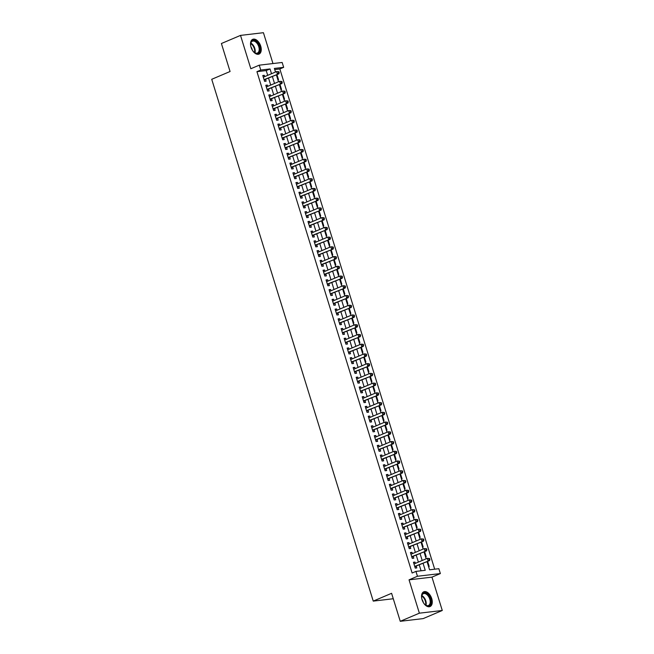 <?xml version="1.0" encoding="UTF-8"?>
<svg xmlns="http://www.w3.org/2000/svg" width="654" height="654" viewBox="0 0 654 654"><rect width="100%" height="100%" fill="white"/><g stroke="black" fill="none" stroke-linecap="round" stroke-linejoin="round"><path stroke-width="0.98" d="M431.738 598.606A8.028 4.733 67 0 0 423.767 591.788A8.028 4.733 67 0 0 422.075 599.743A8.028 4.733 67 0 0 430.046 606.56A8.028 4.733 67 0 0 431.738 598.606M260.717 46.132A8.028 4.733 67 0 0 252.746 39.322A8.028 4.733 67 0 0 251.054 47.276A8.028 4.733 67 0 0 259.025 54.094A8.028 4.733 67 0 0 260.717 46.132M427.046 561.647L429.572 569.798L438.859 568.702L440.363 573.566L417.456 576.264L415.944 571.4L425.239 570.304L423.081 563.339M431.959 577.139L409.044 579.836L419.369 613.182L400.256 621.3L423.171 618.602L442.276 610.484L431.959 577.139L440.363 573.566M272.971 63.552L263.423 32.7L240.517 35.398L250.834 68.744L259.246 65.171L282.152 62.473L283.664 67.337L274.369 68.433L275.489 72.038M434.689 569.193L279.838 68.964L283.664 67.337M419.369 613.182L442.276 610.484M400.256 621.3L391.591 593.309L373.246 601.108L211.724 79.297L230.069 71.507L221.404 43.516L240.517 35.398M415.396 563.372L414.996 562.088L413.451 562.268L415.257 568.113L416.811 567.934L416.279 566.225M412.38 553.636L411.987 552.352L410.434 552.54L412.249 558.377L413.794 558.197L413.263 556.489M409.371 543.899L408.971 542.616L407.426 542.804L409.232 548.641L410.777 548.461L410.254 546.752M406.355 534.171L405.962 532.887L404.409 533.067L406.216 538.904L407.769 538.724L407.238 537.024M403.338 524.434L402.946 523.151L401.401 523.331L403.207 529.168L404.752 528.988L404.229 527.288M400.33 514.698L399.929 513.415L398.384 513.594L400.191 519.439L401.736 519.251L401.213 517.551M397.313 504.962L396.921 503.678L395.368 503.858L397.174 509.703L398.727 509.515L398.196 507.815M394.305 495.225L393.904 493.942L392.359 494.122L394.166 499.967L395.711 499.787L395.188 498.078M391.288 485.489L390.888 484.205L389.343 484.393L391.149 490.23L392.702 490.05L392.171 488.342M388.272 475.752L387.879 474.469L386.326 474.657L388.141 480.494L389.686 480.314L389.155 478.614M385.263 466.024L384.863 464.741L383.318 464.92L385.124 470.757L386.669 470.578L386.146 468.877M382.247 456.288L381.846 455.004L380.301 455.184L382.108 461.029L383.661 460.841L383.13 459.141M379.23 446.551L378.838 445.268L377.284 445.448L379.099 451.293L380.644 451.105L380.121 449.404M376.222 436.815L375.821 435.531L374.276 435.711L376.083 441.556L377.628 441.376L377.105 439.668M373.205 427.078L372.813 425.795L371.259 425.975L373.066 431.82L374.619 431.64L374.088 429.931M370.197 417.342L369.796 416.058L368.251 416.246L370.058 422.083L371.603 421.904L371.08 420.195M367.18 407.606L366.78 406.322L365.234 406.51L367.041 412.347L368.586 412.167L368.063 410.467M364.164 397.877L363.771 396.594L362.218 396.774L364.033 402.611L365.578 402.431L365.046 400.73M361.155 388.141L360.755 386.857L359.209 387.037L361.016 392.882L362.561 392.694L362.038 390.994M358.139 378.404L357.738 377.121L356.193 377.301L358 383.146L359.553 382.958L359.021 381.257M355.122 368.668L354.73 367.385L353.176 367.564L354.991 373.409L356.536 373.23L356.005 371.521M352.114 358.932L351.713 357.648L350.168 357.828L351.975 363.673L353.52 363.493L352.997 361.785M349.097 349.195L348.705 347.912L347.151 348.1L348.958 353.937L350.511 353.757L349.98 352.048M346.089 339.467L345.688 338.183L344.143 338.363L345.95 344.2L347.495 344.02L346.972 342.32M343.072 329.73L342.671 328.447L341.126 328.627L342.933 334.464L344.478 334.284L343.955 332.584M340.055 319.994L339.663 318.711L338.11 318.89L339.916 324.736L341.47 324.548L340.938 322.847M337.047 310.258L336.647 308.974L335.101 309.154L336.908 314.999L338.453 314.811L337.93 313.111M334.031 300.521L333.63 299.238L332.085 299.418L333.892 305.263L335.445 305.083L334.913 303.374M331.014 290.785L330.622 289.501L329.068 289.689L330.883 295.526L332.428 295.346L331.897 293.638M328.006 281.048L327.605 279.765L326.06 279.953L327.867 285.79L329.412 285.61L328.888 283.91M324.989 271.32L324.588 270.037L323.043 270.216L324.85 276.053L326.403 275.874L325.872 274.173M321.972 261.584L321.58 260.3L320.035 260.48L321.842 266.317L323.387 266.137L322.863 264.437M318.964 251.847L318.563 250.564L317.018 250.744L318.825 256.589L320.37 256.401L319.847 254.7M315.947 242.111L315.555 240.827L314.002 241.007L315.808 246.852L317.362 246.672L316.83 244.964M312.939 232.374L312.538 231.091L310.993 231.271L312.8 237.116L314.345 236.936L313.822 235.227M309.922 222.638L309.522 221.354L307.977 221.542L309.783 227.379L311.337 227.2L310.805 225.491M306.906 212.902L306.513 211.618L304.96 211.806L306.775 217.643L308.32 217.463L307.789 215.763M303.897 203.173L303.497 201.89L301.952 202.07L303.758 207.907L305.304 207.727L304.78 206.026M300.881 193.437L300.48 192.153L298.935 192.333L300.742 198.178L302.295 197.99L301.764 196.29M297.864 183.7L297.472 182.417L295.919 182.597L297.733 188.442L299.279 188.254L298.747 186.553M294.856 173.964L294.455 172.681L292.91 172.86L294.717 178.706L296.262 178.526L295.739 176.817M291.839 164.228L291.447 162.944L289.894 163.124L291.7 168.969L293.254 168.789L292.722 167.081M288.831 154.491L288.43 153.208L286.885 153.396L288.692 159.233L290.237 159.053L289.714 157.344M285.814 144.755L285.414 143.471L283.869 143.659L285.675 149.496L287.22 149.316L286.697 147.616M282.798 135.026L282.405 133.743L280.852 133.923L282.667 139.76L284.212 139.58L283.681 137.88M279.789 125.29L279.389 124.007L277.844 124.186L279.65 130.032L281.195 129.844L280.672 128.143M276.773 115.554L276.372 114.27L274.827 114.45L276.634 120.295L278.187 120.107L277.656 118.407M273.756 105.817L273.364 104.534L271.811 104.714L273.625 110.559L275.171 110.379L274.639 108.67M270.748 96.081L270.347 94.797L268.802 94.985L270.609 100.822L272.154 100.642L271.631 98.934M267.731 86.344L267.339 85.061L265.786 85.249L267.592 91.086L269.146 90.906L268.614 89.197M277.885 79.788L278.514 79.714L276.944 74.646M280.901 89.524L281.531 89.451L279.961 84.382M283.918 99.253L284.539 99.179L282.969 94.119M286.926 108.989L287.556 108.916L285.986 103.855M289.943 118.726L290.564 118.652L289.003 113.592M292.951 128.462L293.581 128.388L292.011 123.32M295.968 138.198L296.597 138.125L295.028 133.056M298.984 147.935L299.606 147.861L298.044 142.793M301.993 157.671L302.622 157.598L301.053 152.529M305.009 167.399L305.639 167.326L304.069 162.266M308.026 177.136L308.647 177.062L307.078 172.002M311.034 186.872L311.664 186.799L310.094 181.73M314.051 196.609L314.672 196.535L313.111 191.467M317.067 206.345L317.689 206.272L316.119 201.203M320.076 216.082L320.705 216.008L319.136 210.94M323.092 225.818L323.714 225.744L322.152 220.676M326.101 235.546L326.73 235.473L325.161 230.412M329.117 245.283L329.747 245.209L328.177 240.149M332.134 255.019L332.755 254.946L331.186 249.877M335.142 264.756L335.772 264.682L334.202 259.613M338.159 274.492L338.788 274.418L337.219 269.35M341.175 284.228L341.797 284.155L340.227 279.086M344.184 293.957L344.813 293.883L343.244 288.823M347.2 303.693L347.822 303.619L346.26 298.559M350.209 313.429L350.838 313.356L349.269 308.296M353.225 323.166L353.855 323.092L352.285 318.024M356.242 332.902L356.863 332.829L355.302 327.76M359.25 342.639L359.88 342.565L358.31 337.497M362.267 352.375L362.896 352.302L361.327 347.233M365.284 362.103L365.905 362.03L364.335 356.97M368.292 371.84L368.921 371.766L367.352 366.706M371.308 381.576L371.93 381.503L370.368 376.442M374.317 391.313L374.946 391.239L373.377 386.171M377.333 401.049L377.963 400.976L376.393 395.907M380.35 410.786L380.971 410.712L379.41 405.644M383.358 420.522L383.988 420.448L382.418 415.38M386.375 430.25L387.005 430.177L385.435 425.116M389.392 439.987L390.013 439.913L388.443 434.853M392.4 449.723L393.029 449.65L391.46 444.581M395.417 459.46L396.038 459.386L394.476 454.317M398.433 469.196L399.054 469.122L397.485 464.054M401.442 478.932L402.071 478.859L400.501 473.79M404.458 488.669L405.079 488.587L403.518 483.527M407.467 498.397L408.096 498.323L406.526 493.263M410.483 508.133L411.113 508.06L409.543 503M413.5 517.87L414.121 517.796L412.551 512.728M416.508 527.606L417.138 527.533L415.568 522.464M419.525 537.343L420.154 537.269L418.585 532.201M422.541 547.079L423.163 547.006L421.593 541.937M425.55 556.807L426.179 556.734L424.609 551.674M279.838 68.964L274.721 69.561M428.566 566.544L429.188 566.47L427.626 561.41M267.699 75.349L266.219 70.567L256.932 71.662L412.126 573.018L415.944 571.4M421.062 570.795L419.255 564.958M418.372 562.105L416.246 555.23M415.364 552.368L413.23 545.493M412.347 542.64L410.213 535.757M409.33 532.904L407.205 526.02M406.322 523.167L404.188 516.284M403.305 513.431L401.18 506.548M400.289 503.694L398.163 496.811M397.28 493.958L395.147 487.083M394.264 484.23L392.138 477.346M391.256 474.493L389.122 467.61M388.239 464.757L386.105 457.874M385.222 455.021L383.097 448.137M382.214 445.284L380.08 438.401M379.197 435.548L377.064 428.672M376.181 425.811L374.055 418.936M373.172 416.083L371.039 409.2M370.156 406.347L368.03 399.463M367.147 396.61L365.014 389.727M364.131 386.874L361.997 379.99M361.114 377.137L358.989 370.254M358.106 367.401L355.972 360.526M355.089 357.664L352.956 350.789M352.073 347.936L349.947 341.053M349.064 338.2L346.931 331.316M346.048 328.463L343.922 321.58M343.031 318.727L340.906 311.844M340.023 308.99L337.889 302.107M337.006 299.254L334.881 292.379M333.998 289.518L331.864 282.642M330.981 279.789L328.848 272.906M327.965 270.053L325.839 263.17M324.956 260.317L322.823 253.433M321.94 250.58L319.814 243.697M318.923 240.844L316.798 233.969M315.915 231.107L313.781 224.232M312.898 221.379L310.773 214.496M309.89 211.643L307.756 204.759M306.873 201.906L304.739 195.023M303.857 192.17L301.731 185.286M300.848 182.433L298.714 175.55M297.832 172.697L295.698 165.822M294.815 162.96L292.69 156.085M291.807 153.232L289.673 146.349M288.79 143.496L286.665 136.612M285.782 133.759L283.648 126.876M282.765 124.023L280.631 117.14M279.748 114.287L277.623 107.403M276.74 104.55L274.606 97.675M273.724 94.814L271.59 87.938M270.707 85.085L268.581 78.202M264.715 76.616L264.322 75.333L262.777 75.512L264.584 81.349L266.129 81.17L265.606 79.469M373.246 601.108L393.275 598.745M409.044 579.836L417.456 576.264M256.932 71.662L260.75 70.035L259.246 65.171M276.372 74.891L278.506 81.775M279.389 84.628L281.514 91.511M282.397 94.364L284.531 101.239M285.414 104.092L287.539 110.976M288.422 113.829L290.556 120.712M291.439 123.565L293.572 130.448M294.455 133.302L296.581 140.185M297.464 143.038L299.597 149.921M300.48 152.774L302.614 159.65M303.497 162.511L305.622 169.386M306.505 172.239L308.639 179.122M309.522 181.975L311.647 188.859M312.538 191.712L314.664 198.595M315.547 201.448L317.68 208.332M318.563 211.185L320.689 218.068M321.572 220.921L323.705 227.796M324.588 230.658L326.722 237.533M327.605 240.386L329.73 247.269M330.613 250.122L332.747 257.006M333.63 259.859L335.755 266.742M336.647 269.595L338.772 276.478M339.655 279.332L341.789 286.215M342.671 289.068L344.797 295.943M345.68 298.804L347.814 305.68M348.696 308.533L350.83 315.416M351.713 318.269L353.839 325.152M354.721 328.006L356.855 334.889M357.738 337.742L359.872 344.625M360.755 347.478L362.88 354.354M363.763 357.215L365.897 364.09M366.78 366.943L368.905 373.826M369.788 376.679L371.922 383.563M372.805 386.416L374.938 393.299M375.821 396.152L377.947 403.036M378.829 405.889L380.963 412.772M381.846 415.625L383.98 422.5M384.863 425.362L386.988 432.237M387.871 435.09L390.005 441.973M390.888 444.826L393.013 451.71M393.904 454.563L396.03 461.446M396.913 464.299L399.046 471.182M399.929 474.036L402.055 480.919M402.938 483.772L405.071 490.647M405.954 493.508L408.088 500.384M408.971 503.237L411.096 510.12M411.979 512.973L414.113 519.856M414.996 522.709L417.129 529.593M418.012 532.446L420.138 539.329M421.021 542.182L423.154 549.066M424.037 551.919L426.163 558.794M271.516 73.722L270.037 68.94L260.75 70.035M422.198 560.486L420.064 553.603M419.181 550.75L417.056 543.866M416.165 541.013L414.039 534.13M413.156 531.277L411.023 524.394M410.14 521.54L408.014 514.665M407.131 511.804L404.998 504.929M404.115 502.076L401.981 495.192M401.098 492.339L398.973 485.456M398.09 482.603L395.956 475.72M395.073 472.867L392.948 465.983M392.057 463.13L389.931 456.247M389.048 453.394L386.915 446.519M386.032 443.657L383.906 436.782M383.023 433.929L380.89 427.046M380.007 424.193L377.873 417.309M376.99 414.456L374.865 407.573M373.982 404.72L371.848 397.836M370.965 394.983L368.831 388.1M367.949 385.247L365.823 378.372M364.94 375.519L362.807 368.635M361.924 365.782L359.798 358.899M358.915 356.046L356.782 349.162M355.899 346.309L353.765 339.426M352.882 336.573L350.757 329.69M349.874 326.837L347.74 319.961M346.857 317.1L344.723 310.225M343.841 307.372L341.715 300.488M340.832 297.635L338.698 290.752M337.816 287.899L335.69 281.016M334.799 278.163L332.673 271.279M331.791 268.426L329.657 261.543M328.774 258.69L326.648 251.815M325.766 248.953L323.632 242.078M322.749 239.225L320.615 232.342M319.732 229.489L317.607 222.605M316.724 219.752L314.59 212.869M313.707 210.016L311.582 203.132M310.691 200.279L308.565 193.396M307.682 190.543L305.549 183.668M304.666 180.815L302.54 173.931M301.658 171.078L299.524 164.195M298.641 161.342L296.507 154.458M295.624 151.605L293.499 144.722M292.616 141.869L290.482 134.986M289.599 132.133L287.466 125.257M286.583 122.396L284.457 115.521M283.574 112.668L281.441 105.785M280.558 102.931L278.432 96.048M277.549 93.195L275.416 86.312M274.533 83.459L272.399 76.575M266.219 70.567L270.037 68.94M262.9 75.929L264.322 75.333M265.916 85.666L267.339 85.061M268.933 95.402L270.347 94.797M271.941 105.139L273.364 104.534M274.958 114.875L276.372 114.27M277.975 124.603L279.389 124.007M280.983 134.34L282.405 133.743M283.999 144.076L285.414 143.471M287.008 153.813L288.43 153.208M290.024 163.549L291.447 162.944M293.041 173.285L294.455 172.681M296.049 183.022L297.472 182.417M299.066 192.75L300.48 192.153M302.083 202.487L303.497 201.89M305.091 212.223L306.513 211.618M308.108 221.959L309.522 221.354M311.124 231.696L312.538 231.091M314.133 241.432L315.555 240.827M317.149 251.169L318.563 250.564M320.158 260.897L321.58 260.3M323.174 270.633L324.588 270.037M326.191 280.37L327.605 279.765M329.199 290.106L330.622 289.501M332.216 299.843L333.63 299.238M335.232 309.579L336.647 308.974M338.241 319.307L339.663 318.711M341.257 329.044L342.671 328.447M344.266 338.78L345.688 338.183M347.282 348.517L348.705 347.912M350.299 358.253L351.713 357.648M353.307 367.989L354.73 367.385M356.324 377.726L357.738 377.121M359.34 387.454L360.755 386.857M362.349 397.191L363.771 396.594M365.365 406.927L366.78 406.322M368.382 416.663L369.796 416.058M371.39 426.4L372.813 425.795M374.407 436.136L375.821 435.531M377.415 445.873L378.838 445.268M380.432 455.601L381.846 455.004M383.448 465.337L384.863 464.741M386.457 475.074L387.879 474.469M389.473 484.81L390.888 484.205M392.49 494.547L393.904 493.942M395.498 504.283L396.921 503.678M398.515 514.019L399.929 513.415M401.523 523.748L402.946 523.151M404.54 533.484L405.962 532.887M407.556 543.221L408.971 542.616M410.565 552.957L411.987 552.352M413.581 562.693L414.996 562.088M264.11 79.829L278.906 73.812L264.053 79.649M278.588 72.79L277.353 74L276.601 71.564L278.906 71.744L278.285 71.817L278.588 72.79L279.209 72.717L278.906 71.744M263.3 77.213L276.601 71.564L278.285 71.817M264.993 79.723A1.03 0.818 -96.7 0 0 264.731 79.919L264.29 80.409M278.906 73.812L279.209 72.717M250.858 46.557A6.949 4.096 -113 0 1 250.662 43.777A6.949 4.096 -113 0 1 254.52 40.523A6.949 4.096 -113 0 1 259.458 46.475A6.949 4.096 -113 0 1 258.959 52.631A6.949 4.096 -113 0 1 254.365 52.5A6.949 4.096 -113 0 1 252.501 50.423M254.21 52.369A6.434 3.793 67 0 0 257.406 53.048A6.434 3.793 67 0 0 258.763 46.671A6.434 3.793 67 0 0 252.379 41.21A6.434 3.793 67 0 0 250.646 43.981M252.281 50.072A4.578 2.706 67 0 0 252.068 49.173A4.578 2.706 67 0 0 250.964 46.965M258.502 54.257A7.971 4.709 67 0 0 260.071 46.401A7.971 4.709 67 0 0 252.264 39.583M421.879 599.031A6.949 4.096 -113 0 1 421.683 596.252A6.949 4.096 -113 0 1 422.443 593.995A6.949 4.096 -113 0 1 428.893 595.729A6.949 4.096 -113 0 1 430.144 604.885A6.949 4.096 -113 0 1 425.386 604.966A6.949 4.096 -113 0 1 423.522 602.898M425.231 604.836A6.434 3.793 67 0 0 428.427 605.514A6.434 3.793 67 0 0 429.474 604.639A6.434 3.793 67 0 0 428.91 597.102A6.434 3.793 67 0 0 423.4 593.685A6.434 3.793 67 0 0 422.345 594.56A6.434 3.793 67 0 0 421.666 596.456M423.301 602.538A4.578 2.706 67 0 0 421.985 599.432M429.514 606.724A7.971 4.709 67 0 0 430.716 605.686A7.971 4.709 67 0 0 430.062 596.423A7.971 4.709 67 0 0 423.285 592.058M267.126 89.565L281.915 83.549L267.069 89.385M281.604 82.527L280.37 83.737L279.618 81.3L281.915 81.48L281.302 81.554L281.604 82.527L282.217 82.453L281.915 81.48M266.317 86.949L279.618 81.3L281.302 81.554M268.001 89.459A1.03 0.818 -96.7 0 0 267.739 89.655L267.306 90.138M281.915 83.549L282.217 82.453M270.135 99.302L284.931 93.285L270.077 99.122M284.613 92.263L283.378 93.465L282.626 91.037L284.931 91.217L284.31 91.29L284.613 92.263L285.234 92.189L284.931 91.217M269.325 96.686L282.626 91.037L284.31 91.29M271.018 99.195A1.03 0.818 -96.7 0 0 270.756 99.392L270.315 99.874M284.931 93.285L285.234 92.189M273.151 109.038L287.94 103.021L273.094 108.85M287.629 101.999L286.395 103.201L285.643 100.773L287.948 100.953L287.327 101.027L287.629 101.999L288.251 101.926L287.948 100.953M272.342 106.422L285.643 100.773L287.327 101.027M274.034 108.932A1.03 0.818 -96.7 0 0 273.764 109.12L273.331 109.61M287.94 103.021L288.251 101.926M276.168 118.775L290.956 112.758L276.111 118.587M290.638 111.728L289.411 112.938L288.659 110.501L290.956 110.681L290.343 110.755L290.638 111.728L291.259 111.662L290.956 110.681M275.359 116.159L288.659 110.501L290.343 110.755M277.043 118.668A1.03 0.818 -96.7 0 0 276.781 118.856L276.34 119.347M290.956 112.758L291.259 111.662M279.176 128.503L293.973 122.494L279.119 128.323M293.654 121.464L292.42 122.674L291.668 120.238L293.973 120.418L293.352 120.491L293.654 121.464L294.275 121.391L293.973 120.418M278.367 125.887L291.668 120.238L293.352 120.491M280.059 128.405A1.03 0.818 -96.7 0 0 279.798 128.593L279.356 129.083M293.973 122.494L294.275 121.391M282.193 138.239L296.981 132.231L282.136 138.059M296.671 131.201L295.436 132.41L294.684 129.974L296.99 130.154L296.368 130.228L296.671 131.201L297.284 131.127L296.99 130.154M281.383 135.623L294.684 129.974L296.368 130.228M283.076 138.141A1.03 0.818 -96.7 0 0 282.806 138.329L282.373 138.82M296.981 132.231L297.284 131.127M285.201 147.976L299.998 141.959L285.152 147.796M299.679 140.937L298.453 142.147L297.693 139.711L299.998 139.891L299.377 139.964L299.679 140.937L300.3 140.863L299.998 139.891M284.392 145.36L297.693 139.711L299.377 139.964M286.084 147.869A1.03 0.818 -96.7 0 0 285.823 148.066L285.381 148.556M299.998 141.959L300.3 140.863M288.218 157.712L303.015 151.695L288.161 157.532M302.696 150.673L301.461 151.875L300.709 149.447L303.015 149.627L302.393 149.701L302.696 150.673L303.317 150.6L303.015 149.627M287.408 155.096L300.709 149.447L302.393 149.701M289.101 157.606A1.03 0.818 -96.7 0 0 288.839 157.802L288.398 158.284M303.015 151.695L303.317 150.6M291.234 167.449L306.023 161.432L291.177 167.269M305.712 160.41L304.478 161.612L303.726 159.184L306.023 159.363L305.41 159.437L305.712 160.41L306.325 160.336L306.023 159.363M290.425 164.833L303.726 159.184L305.41 159.437M292.109 167.342A1.03 0.818 -96.7 0 0 291.848 167.538L291.414 168.021M306.023 161.432L306.325 160.336M294.243 177.185L309.04 171.168L294.194 176.997M308.721 170.146L307.486 171.348L306.734 168.912L309.04 169.1L308.418 169.165L308.721 170.146L309.342 170.073L309.04 169.1M293.433 174.569L306.734 168.912L308.418 169.165M295.126 177.079A1.03 0.818 -96.7 0 0 294.864 177.267L294.423 177.757M309.04 171.168L309.342 170.073M297.259 186.913L312.048 180.905L297.202 186.733M311.737 179.875L310.503 181.084L309.751 178.648L312.056 178.828L311.435 178.902L311.737 179.875L312.359 179.801L312.056 178.828M296.45 184.305L309.751 178.648L311.435 178.902M298.142 186.815A1.03 0.818 -96.7 0 0 297.872 187.003L297.439 187.494M312.048 180.905L312.359 179.801M300.276 196.65L315.065 190.641L300.219 196.47M314.746 189.611L313.519 190.821L312.767 188.385L315.065 188.565L314.451 188.638L314.746 189.611L315.367 189.537L315.065 188.565M299.467 194.034L312.767 188.385L314.451 188.638M301.151 196.552A1.03 0.818 -96.7 0 0 300.889 196.74L300.448 197.23M315.065 190.641L315.367 189.537M303.284 206.386L318.081 200.369L303.227 206.206M317.762 199.347L316.528 200.557L315.776 198.121L318.081 198.301L317.46 198.375L317.762 199.347L318.384 199.274L318.081 198.301M302.475 203.77L315.776 198.121L317.46 198.375M304.167 206.28A1.03 0.818 -96.7 0 0 303.906 206.476L303.464 206.966M318.081 200.369L318.384 199.274M306.301 216.122L321.089 210.106L306.244 215.943M320.779 209.084L319.544 210.294L318.792 207.858L321.098 208.037L320.476 208.111L320.779 209.084L321.392 209.01L321.098 208.037M305.492 213.506L318.792 207.858L320.476 208.111M307.184 216.016A1.03 0.818 -96.7 0 0 306.914 216.212L306.481 216.703M321.089 210.106L321.392 209.01M309.317 225.859L324.106 219.842L309.26 225.679M323.787 218.82L322.561 220.022L321.801 217.594L324.106 217.774L323.485 217.847L323.787 218.82L324.409 218.747L324.106 217.774M308.508 223.243L321.801 217.594L323.485 217.847M310.192 225.753A1.03 0.818 -96.7 0 0 309.931 225.949L309.489 226.431M324.106 219.842L324.409 218.747M312.326 235.595L327.123 229.579L312.269 235.415M326.804 228.557L325.569 229.758L324.817 227.33L327.123 227.51L326.501 227.584L326.804 228.557L327.425 228.483L327.123 227.51M311.517 232.979L324.817 227.33L326.501 227.584M313.209 235.489A1.03 0.818 -96.7 0 0 312.947 235.677L312.506 236.168M327.123 229.579L327.425 228.483M315.342 245.332L330.131 239.315L315.285 245.144M329.82 238.293L328.586 239.495L327.834 237.059L330.131 237.247L329.518 237.312L329.82 238.293L330.433 238.219L330.131 237.247M314.533 242.716L327.834 237.059L329.518 237.312M316.217 245.225A1.03 0.818 -96.7 0 0 315.956 245.413L315.522 245.904M330.131 239.315L330.433 238.219M318.351 255.06L333.148 249.051L318.302 254.88M332.829 248.021L331.603 249.231L330.842 246.795L333.148 246.975L332.526 247.048L332.829 248.021L333.45 247.948L333.148 246.975M317.542 252.452L330.842 246.795L332.526 247.048M319.234 254.962A1.03 0.818 -96.7 0 0 318.972 255.15L318.531 255.64M333.148 249.051L333.45 247.948M321.367 264.796L336.164 258.788L321.31 264.617M335.845 257.758L334.611 258.968L333.859 256.531L336.164 256.711L335.543 256.785L335.845 257.758L336.467 257.684L336.164 256.711M320.558 262.18L333.859 256.531L335.543 256.785M322.25 264.698A1.03 0.818 -96.7 0 0 321.981 264.886L321.547 265.377M336.164 258.788L336.467 257.684M324.384 274.533L339.173 268.516L324.327 274.353M338.862 267.494L337.627 268.704L336.875 266.268L339.173 266.448L338.559 266.521L338.862 267.494L339.475 267.421L339.173 266.448M323.575 271.917L336.875 266.268L338.559 266.521M325.259 274.427A1.03 0.818 -96.7 0 0 324.997 274.623L324.556 275.113M339.173 268.516L339.475 267.421M327.392 284.269L342.189 278.252L327.335 284.089M341.87 277.231L340.636 278.441L339.884 276.004L342.189 276.184L341.568 276.258L341.87 277.231L342.492 277.157L342.189 276.184M326.583 281.653L339.884 276.004L341.568 276.258M328.275 284.163A1.03 0.818 -96.7 0 0 328.014 284.359L327.572 284.842M342.189 278.252L342.492 277.157M330.409 294.006L345.198 287.989L330.352 293.826M344.887 286.967L343.652 288.169L342.9 285.741L345.206 285.921L344.584 285.994L344.887 286.967L345.508 286.893L345.206 285.921M329.6 291.39L342.9 285.741L344.584 285.994M331.292 293.899A1.03 0.818 -96.7 0 0 331.022 294.096L330.589 294.578M345.198 287.989L345.508 286.893M333.426 303.742L348.214 297.725L333.368 303.562M347.895 296.703L346.669 297.905L345.917 295.477L348.214 295.657L347.601 295.731L347.895 296.703L348.517 296.63L348.214 295.657M332.616 301.126L345.917 295.477L347.601 295.731M334.3 303.636A1.03 0.818 -96.7 0 0 334.039 303.824L333.597 304.314M348.214 297.725L348.517 296.63M336.434 313.479L351.231 307.462L336.377 313.291M350.912 306.432L349.677 307.642L348.925 305.205L351.231 305.385L350.609 305.459L350.912 306.432L351.533 306.366L351.231 305.385M335.625 310.863L348.925 305.205L350.609 305.459M337.317 313.372A1.03 0.818 -96.7 0 0 337.055 313.56L336.614 314.051M351.231 307.462L351.533 306.366M339.451 323.207L354.239 317.198L339.393 323.027M353.928 316.168L352.694 317.378L351.942 314.942L354.247 315.122L353.626 315.195L353.928 316.168L354.542 316.095L354.247 315.122M338.641 320.591L351.942 314.942L353.626 315.195M340.333 323.109A1.03 0.818 -96.7 0 0 340.064 323.297L339.63 323.787M354.239 317.198L354.542 316.095M342.459 332.943L357.256 326.935L342.41 332.763M356.937 325.905L355.711 327.114L354.95 324.678L357.256 324.858L356.634 324.932L356.937 325.905L357.558 325.831L357.256 324.858M341.65 330.327L354.95 324.678L356.634 324.932M343.342 332.845A1.03 0.818 -96.7 0 0 343.08 333.033L342.639 333.524M357.256 326.935L357.558 325.831M345.476 342.68L360.272 336.663L345.418 342.5M359.953 335.641L358.719 336.851L357.967 334.415L360.272 334.595L359.651 334.668L359.953 335.641L360.575 335.567L360.272 334.595M344.666 340.064L357.967 334.415L359.651 334.668M346.358 342.573A1.03 0.818 -96.7 0 0 346.097 342.77L345.655 343.26M360.272 336.663L360.575 335.567M348.492 352.416L363.281 346.399L348.435 352.236M362.97 345.377L361.736 346.587L360.983 344.151L363.281 344.331L362.668 344.405L362.97 345.377L363.583 345.304L363.281 344.331M347.683 349.8L360.983 344.151L362.668 344.405M349.367 352.31A1.03 0.818 -96.7 0 0 349.105 352.506L348.672 352.988M363.281 346.399L363.583 345.304M351.5 362.152L366.297 356.136L351.443 361.973M365.978 355.114L364.744 356.316L363.992 353.888L366.297 354.067L365.676 354.141L365.978 355.114L366.6 355.04L366.297 354.067M350.691 359.536L363.992 353.888L365.676 354.141M352.383 362.046A1.03 0.818 -96.7 0 0 352.122 362.242L351.68 362.725M366.297 356.136L366.6 355.04M354.517 371.889L369.306 365.872L354.46 371.701M368.995 364.85L367.761 366.052L367.008 363.624L369.314 363.804L368.692 363.869L368.995 364.85L369.616 364.777L369.314 363.804M353.708 369.273L367.008 363.624L368.692 363.869M355.4 371.783A1.03 0.818 -96.7 0 0 355.13 371.971L354.697 372.461M369.306 365.872L369.616 364.777M357.534 381.617L372.322 375.609L357.476 381.437M372.003 374.579L370.777 375.788L370.025 373.352L372.322 373.532L371.709 373.606L372.003 374.579L372.625 374.513L372.322 373.532M356.724 379.009L370.025 373.352L371.709 373.606M358.408 381.519A1.03 0.818 -96.7 0 0 358.147 381.707L357.705 382.198M372.322 375.609L372.625 374.513M360.542 391.354L375.339 385.345L360.485 391.174M375.02 384.315L373.786 385.525L373.033 383.089L375.339 383.269L374.717 383.342L375.02 384.315L375.641 384.241L375.339 383.269M359.733 388.738L373.033 383.089L374.717 383.342M361.425 391.256A1.03 0.818 -96.7 0 0 361.163 391.444L360.722 391.934M375.339 385.345L375.641 384.241M363.559 401.09L378.347 395.073L363.501 400.91M378.037 394.051L376.802 395.261L376.05 392.825L378.355 393.005L377.734 393.079L378.037 394.051L378.65 393.978L378.355 393.005M362.749 398.474L376.05 392.825L377.734 393.079M364.442 400.992A1.03 0.818 -96.7 0 0 364.172 401.18L363.738 401.67M378.347 395.073L378.65 393.978M366.567 410.826L381.364 404.81L366.518 410.647M381.045 403.788L379.819 404.998L379.058 402.562L381.364 402.741L380.742 402.815L381.045 403.788L381.666 403.714L381.364 402.741M365.758 408.21L379.058 402.562L380.742 402.815M367.45 410.72A1.03 0.818 -96.7 0 0 367.188 410.916L366.747 411.407M381.364 404.81L381.666 403.714M369.584 420.563L384.38 414.546L369.526 420.383M384.062 413.524L382.827 414.726L382.075 412.298L384.38 412.478L383.759 412.551L384.062 413.524L384.683 413.451L384.38 412.478M368.774 417.947L382.075 412.298L383.759 412.551M370.466 420.457A1.03 0.818 -96.7 0 0 370.205 420.653L369.763 421.135M384.38 414.546L384.683 413.451M372.6 430.299L387.389 424.283L372.543 430.119M387.078 423.261L385.844 424.462L385.092 422.034L387.389 422.214L386.776 422.288L387.078 423.261L387.691 423.187L387.389 422.214M371.791 427.683L385.092 422.034L386.776 422.288M373.475 430.193A1.03 0.818 -96.7 0 0 373.213 430.381L372.78 430.872M387.389 424.283L387.691 423.187M375.609 440.036L390.405 434.019L375.559 439.848M390.086 432.997L388.86 434.199L388.1 431.763L390.405 431.951L389.784 432.016L390.086 432.997L390.708 432.923L390.405 431.951M374.799 437.42L388.1 431.763L389.784 432.016M376.491 439.929A1.03 0.818 -96.7 0 0 376.23 440.117L375.788 440.608M390.405 434.019L390.708 432.923M378.625 449.764L393.414 443.755L378.568 449.584M393.103 442.725L391.869 443.935L391.117 441.499L393.422 441.679L392.801 441.752L393.103 442.725L393.724 442.652L393.422 441.679M377.816 447.156L391.117 441.499L392.801 441.752M379.508 449.666A1.03 0.818 -96.7 0 0 379.238 449.854L378.805 450.344M393.414 443.755L393.724 442.652M381.642 459.5L396.43 453.492L381.584 459.321M396.111 452.462L394.885 453.672L394.133 451.235L396.43 451.415L395.817 451.489L396.111 452.462L396.733 452.388L396.43 451.415M380.832 456.884L394.133 451.235L395.817 451.489M382.516 459.402A1.03 0.818 -96.7 0 0 382.255 459.59L381.813 460.081M396.43 453.492L396.733 452.388M384.65 469.237L399.447 463.22L384.593 469.057M399.128 462.198L397.894 463.408L397.142 460.972L399.447 461.152L398.826 461.225L399.128 462.198L399.749 462.125L399.447 461.152M383.841 466.621L397.142 460.972L398.826 461.225M385.533 469.131A1.03 0.818 -96.7 0 0 385.271 469.327L384.83 469.817M399.447 463.22L399.749 462.125M387.667 478.973L402.455 472.956L387.609 478.793M402.145 471.935L400.91 473.144L400.158 470.708L402.463 470.888L401.842 470.962L402.145 471.935L402.758 471.861L402.463 470.888M386.857 476.357L400.158 470.708L401.842 470.962M388.55 478.867A1.03 0.818 -96.7 0 0 388.28 479.063L387.847 479.546M402.455 472.956L402.758 471.861M390.683 488.71L405.472 482.693L390.626 488.53M405.153 481.671L403.927 482.873L403.166 480.445L405.472 480.625L404.859 480.698L405.153 481.671L405.774 481.597L405.472 480.625M389.874 486.094L403.166 480.445L404.859 480.698M391.558 488.603A1.03 0.818 -96.7 0 0 391.296 488.8L390.855 489.282M405.472 482.693L405.774 481.597M393.692 498.446L408.488 492.429L393.634 498.266M408.17 491.407L406.935 492.609L406.183 490.181L408.488 490.361L407.867 490.435L408.17 491.407L408.791 491.334L408.488 490.361M392.882 495.83L406.183 490.181L407.867 490.435M394.575 498.34A1.03 0.818 -96.7 0 0 394.313 498.528L393.872 499.018M408.488 492.429L408.791 491.334M396.708 508.183L411.497 502.166L396.651 507.994M411.186 501.136L409.952 502.346L409.2 499.909L411.505 500.089L410.884 500.163L411.186 501.136L411.799 501.07L411.505 500.089M395.899 505.567L409.2 499.909L410.884 500.163M397.583 508.076A1.03 0.818 -96.7 0 0 397.321 508.264L396.888 508.755M411.497 502.166L411.799 501.07M399.717 517.911L414.513 511.902L399.668 517.731M414.195 510.872L412.968 512.082L412.208 509.646L414.513 509.826L413.892 509.899L414.195 510.872L414.816 510.799L414.513 509.826M398.907 515.303L412.208 509.646L413.892 509.899M400.6 517.813A1.03 0.818 -96.7 0 0 400.338 518.001L399.896 518.491M414.513 511.902L414.816 510.799M402.733 527.647L417.53 521.639L402.676 527.467M417.211 520.609L415.977 521.818L415.225 519.382L417.53 519.562L416.909 519.636L417.211 520.609L417.832 520.535L417.53 519.562M401.924 525.031L415.225 519.382L416.909 519.636M403.616 527.549A1.03 0.818 -96.7 0 0 403.354 527.737L402.913 528.228M417.53 521.639L417.832 520.535M405.75 537.384L420.538 531.367L405.693 537.204M420.228 530.345L418.993 531.555L418.241 529.119L420.538 529.299L419.925 529.372L420.228 530.345L420.841 530.271L420.538 529.299M404.94 534.768L418.241 529.119L419.925 529.372M406.625 537.277A1.03 0.818 -96.7 0 0 406.363 537.474L405.93 537.964M420.538 531.367L420.841 530.271M408.758 547.12L423.555 541.103L408.701 546.94M423.236 540.081L422.002 541.291L421.25 538.855L423.555 539.035L422.934 539.109L423.236 540.081L423.857 540.008L423.555 539.035M407.949 544.504L421.25 538.855L422.934 539.109M409.641 547.014A1.03 0.818 -96.7 0 0 409.379 547.21L408.938 547.692M423.555 541.103L423.857 540.008M411.775 556.856L426.563 550.84L411.718 556.677M426.253 549.818L425.018 551.02L424.266 548.592L426.571 548.771L425.95 548.845L426.253 549.818L426.874 549.744L426.571 548.771M410.965 554.24L424.266 548.592L425.95 548.845M412.658 556.75A1.03 0.818 -96.7 0 0 412.388 556.946L411.955 557.429M426.563 550.84L426.874 549.744M414.791 566.593L429.58 560.576L414.734 566.405M429.261 559.554L428.035 560.756L427.283 558.328L429.58 558.508L428.967 558.581L429.261 559.554L429.882 559.481L429.58 558.508M413.982 563.977L427.283 558.328L428.967 558.581M415.666 566.487A1.03 0.818 -96.7 0 0 415.404 566.675L414.963 567.165M429.58 560.576L429.882 559.481M264.159 79.984L264.731 79.919M250.834 43.107A6.434 3.793 -113 0 1 254.782 48.363A6.434 3.793 -113 0 1 254.97 52.835M254.529 52.59A6.221 3.671 67 0 0 254.275 48.535A6.221 3.671 67 0 0 250.711 43.597M421.855 595.581A6.434 3.793 -113 0 1 425.983 605.31M425.55 605.064A6.221 3.671 67 0 0 421.732 596.064M267.175 89.721L267.739 89.655M270.184 99.457L270.756 99.392M273.2 109.193L273.764 109.12M276.209 118.922L276.781 118.856M279.225 128.658L279.798 128.593M282.242 138.395L282.806 138.329M285.25 148.131L285.823 148.066M288.267 157.867L288.839 157.802M291.283 167.604L291.848 167.538M294.292 177.34L294.864 177.267M297.308 187.069L297.872 187.003M300.325 196.805L300.889 196.74M303.333 206.541L303.906 206.476M306.35 216.278L306.914 216.212M309.358 226.014L309.931 225.949M312.375 235.751L312.947 235.677M315.392 245.487L315.956 245.413M318.4 255.215L318.972 255.15M321.416 264.952L321.981 264.886M324.433 274.688L324.997 274.623M327.441 284.425L328.014 284.359M330.458 294.161L331.022 294.096M333.466 303.897L334.039 303.824M336.483 313.626L337.055 313.56M339.5 323.362L340.064 323.297M342.508 333.099L343.08 333.033M345.525 342.835L346.097 342.77M348.541 352.571L349.105 352.506M351.55 362.308L352.122 362.242M354.566 372.044L355.13 371.971M357.575 381.772L358.147 381.707M360.591 391.509L361.163 391.444M363.608 401.245L364.172 401.18M366.616 410.982L367.188 410.916M369.633 420.718L370.205 420.653M372.649 430.455L373.213 430.381M375.658 440.191L376.23 440.117M378.674 449.919L379.238 449.854M381.691 459.656L382.255 459.59M384.699 469.392L385.271 469.327M387.716 479.129L388.28 479.063M390.724 488.865L391.296 488.8M393.741 498.601L394.313 498.528M396.757 508.33L397.321 508.264M399.766 518.066L400.338 518.001M402.782 527.803L403.354 527.737M405.799 537.539L406.363 537.474M408.807 547.275L409.379 547.21M411.824 557.012L412.388 556.946M414.832 566.748L415.404 566.675"/></g></svg>
